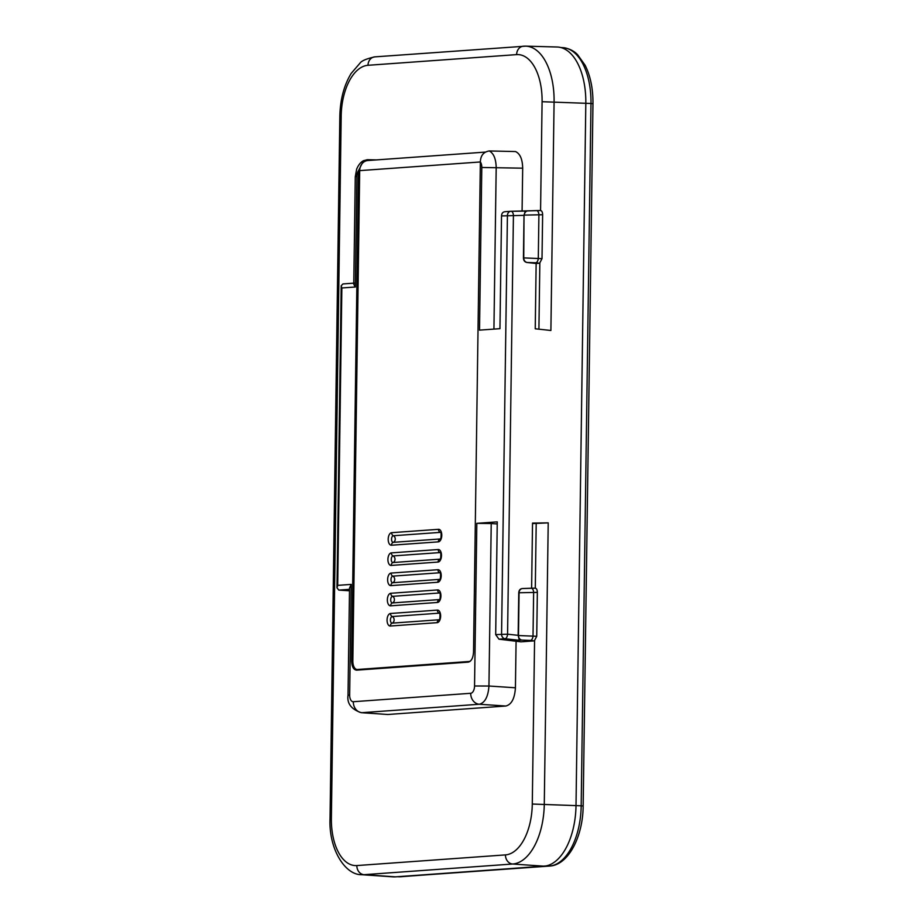 <?xml version="1.0" encoding="UTF-8"?>
<svg xmlns="http://www.w3.org/2000/svg" width="923" height="923" viewBox="0 0 923 923"><rect width="100%" height="100%" fill="white"/><g stroke="black" fill="none" stroke-linecap="round" stroke-linejoin="round"><path stroke-width="1.38" d="M331.38 818.47L341.187 116.136L339.837 116.379L330.03 818.701L331.38 818.47A49.046 26.075 92.7 0 0 356.843 865.566A8.792 7.43 85.9 0 0 364.031 874.692A57.849 30.747 92.7 0 1 361.735 874.704L393.083 876.85A58.495 31.094 -87.3 0 0 395.402 876.85L544.016 866.178A58.495 31.094 -87.3 0 0 576.01 805.537L585.817 103.203A58.495 31.094 -87.3 0 0 557.1 47.004L525.695 46.15A57.849 30.747 92.7 0 1 554.088 101.726L550.893 330.48L535.236 328.784L536.148 263.47L539.609 263.228L542.009 258.659L523.745 257.898L524.022 215.128L525.314 211.079L527.564 210.917M531.613 588.216L532.525 523.099L548.216 522.868L532.525 523.572M361.205 712.683L387.833 714.494L505.816 706.026C511.527 704.572 514.722 698.503 515.426 687.785L516.084 641.243M493.932 329.096L496.193 167.49C495.951 158.768 493.632 153.253 489.271 150.957L515.507 151.545C520.099 153.679 522.487 159.229 522.683 168.182L522.083 211.125M518.761 592.774C518.945 590.166 520.157 588.759 522.383 588.551L522.476 588.539A4.396 3.715 -94.1 0 1 522.66 588.528L531.152 588.228A4.396 2.342 89.2 0 1 531.221 588.216A4.396 2.342 89.2 0 1 533.632 592.451L518.761 592.774L518.161 635.336L507.569 634.193A4.396 2.261 96.2 0 1 505.043 638.739A4.396 3.715 -94.1 0 1 501.57 634.193L507.419 215.497A4.396 3.715 -94.1 0 1 510.823 211.298A4.396 3.715 -94.1 0 1 511.007 211.286A4.396 2.284 89.2 0 1 511.077 211.286A4.396 2.284 89.2 0 1 513.419 215.509L507.569 634.193L495.686 634.609L498.951 639.178L520.918 641.831L534.336 640.862L536.736 636.293L518.472 635.543L519.072 592.751A4.396 3.715 -94.1 0 1 522.476 588.539L535.075 588.17C536.517 588.274 537.278 589.682 537.348 592.393L536.736 636.293M358.47 170.709L363.524 160.683C360.755 162.067 358.47 164.871 356.67 169.094L355.274 176.72L356.889 176.443A7.038 3.738 92.7 0 1 358.47 170.709L351.628 660.845C351.848 666.706 353.521 669.81 356.647 670.156L468.238 662.137C471.376 661.341 473.141 657.995 473.522 652.088L480.364 161.952A7.038 3.738 92.7 0 1 481.794 167.49L479.522 330.134L499.954 328.669L501.524 215.924L524.022 215.359L523.433 257.921C523.549 260.54 524.714 262.051 526.929 262.478L536.148 263.47M497.232 523.941L491.221 523.537L488.948 686.02L474.549 685.997L476.822 523.341L491.221 523.537M476.822 523.341L497.255 521.876L495.686 634.609M474.549 685.997A7.038 3.738 92.7 0 1 470.707 693.288A10.557 8.918 85.9 0 0 479.325 704.249C484.956 702.795 488.163 696.715 488.948 686.02L515.426 687.785M501.524 215.924C501.708 213.328 502.839 211.921 504.916 211.725L510.823 211.298A4.396 4.396 0 0 1 511.077 211.286L525.314 211.079M539.609 263.228L535.698 262.79A4.396 2.319 96.3 0 0 538.294 258.244L538.905 214.805L524.345 215.105A4.396 3.715 -94.1 0 1 527.748 210.894A4.396 3.715 -94.1 0 1 527.933 210.894L536.425 210.582A4.396 2.342 89.2 0 1 536.494 210.582A4.396 2.342 89.2 0 1 538.905 214.805L542.632 214.759L542.009 258.659M542.632 214.759C542.551 212.036 541.789 210.629 540.347 210.525L511.146 211.286M518.161 635.336L519.314 640.285L505.043 638.739L498.951 639.178M480.364 161.952C480.595 155.549 483.56 151.88 489.271 150.957M363.524 160.683L367.377 159.702L376.48 159.91M354.455 283.119C353.267 283.073 353.555 284.376 355.355 287.007L341.856 287.976L341.198 285.761L342.929 283.938L353.786 283.165M341.856 287.976L337.703 585.367L336.987 587.824L338.822 590.097L349.482 590.789M337.703 585.367L351.202 584.397L349.529 588.089L348.029 695.25C346.875 703.453 351.271 709.268 361.216 712.683L361.931 712.683A10.557 8.918 85.9 0 1 353.301 701.722A7.038 3.738 92.7 0 1 349.655 694.961L348.029 695.25M485.117 152.11L367.862 160.521A10.557 8.918 85.9 0 0 359.693 170.628L352.84 661.053A8.792 4.673 92.7 0 0 357.109 669.498A8.792 4.673 92.7 0 0 357.409 669.498L468.976 661.491A8.792 4.673 92.7 0 0 470.834 660.649M538.917 329.188L539.84 263.182M540.566 210.525L542.089 101.738A49.046 26.075 92.7 0 0 516.626 54.619L368.012 65.291A49.046 26.075 92.7 0 0 341.187 116.136M356.843 865.566L505.458 854.894A49.046 26.075 92.7 0 0 532.283 804.025L534.567 640.827M535.294 588.17L536.205 523.306M532.283 804.037L581.178 805.802L590.985 103.48L542.089 101.715M548.216 522.868L544.282 804.048A57.849 30.747 92.7 0 1 512.646 864.02A8.792 7.43 -94.1 0 1 505.458 854.894M544.016 866.178L512.646 864.02L364.031 874.692L395.402 876.85M356.889 176.443L355.355 287.007M351.202 584.397L349.655 694.961M353.301 701.722L470.707 693.288M504.916 211.725L510.638 211.309M535.698 262.79L526.929 262.478M527.206 262.455A4.396 3.715 -94.1 0 1 523.745 257.898L523.433 257.921M518.161 635.566L518.472 635.543A4.396 3.715 -94.1 0 0 521.933 640.101L519.314 640.285M531.302 588.216L535.075 588.17M534.336 640.862L530.425 640.435A4.396 2.319 96.3 0 0 533.021 635.889L533.632 592.451L537.348 592.393M521.933 640.101L530.425 640.435M536.575 210.582L540.347 210.525M524.068 46.185A57.849 30.747 92.7 0 1 525.695 46.15L374.83 56.868A8.792 7.43 85.9 0 0 368.012 65.291M516.626 54.619A8.792 7.43 -94.1 0 1 523.445 46.196M522.683 168.182L481.794 167.478M352.84 660.833L351.628 660.845M349.505 589.324L338.822 590.097M505.816 706.026L479.325 704.249L361.931 712.683L387.833 714.494M583.163 806.033C582.978 836.411 568.499 865.07 549.704 866.051A4.396 3.715 -94.1 0 1 549.393 866.062A58.114 30.897 -87.3 0 0 581.178 805.802L583.163 806.033L592.97 103.711L590.985 103.48A58.114 30.897 -87.3 0 0 563.122 47.673C572.306 48.861 576.598 53.73 577.556 54.653L585.113 65.233C590.478 76.021 593.097 88.85 592.97 103.711L583.151 806.044M398.067 876.654L400.778 876.735A4.396 3.715 85.9 0 0 401.09 876.723A4.396 3.715 85.9 0 0 401.401 876.688M549.704 866.051L399.14 876.769A58.114 30.897 -87.3 0 0 400.778 876.735L545.758 865.959M357.409 669.498L362.416 669.74M469.865 661.526L468.976 661.491M480.364 161.963L359.693 170.628M438.333 541.859L391.456 545.228A6.276 3.334 -87.3 0 1 388.237 540.359A6.276 3.334 -87.3 0 1 390.406 533.206A6.276 3.334 -87.3 0 1 391.629 532.686L438.517 529.317A6.276 3.334 -87.3 0 1 441.736 534.186A6.276 3.334 -87.3 0 1 439.567 541.34A6.276 3.334 -87.3 0 1 438.333 541.859A3.161 2.677 -94.1 0 1 440.144 538.974L393.256 542.343A3.161 2.677 85.9 0 0 391.456 545.228M438.056 562.061L391.179 565.43A6.276 3.334 -87.3 0 1 387.96 560.549A6.276 3.334 -87.3 0 1 390.129 553.396A6.276 3.334 -87.3 0 1 391.352 552.889L438.229 549.52A6.276 3.334 -87.3 0 1 441.448 554.388A6.276 3.334 -87.3 0 1 439.279 561.542A6.276 3.334 -87.3 0 1 438.056 562.061A3.161 2.677 -94.1 0 1 439.856 559.176L392.979 562.545A3.161 2.677 85.9 0 0 391.179 565.43M437.767 582.263L390.891 585.62A6.276 3.334 -87.3 0 1 387.672 580.752A6.276 3.334 -87.3 0 1 389.841 573.598A6.276 3.334 -87.3 0 1 391.064 573.079L437.952 569.71A6.276 3.334 -87.3 0 1 441.171 574.591A6.276 3.334 -87.3 0 1 439.002 581.744A6.276 3.334 -87.3 0 1 437.767 582.263A3.161 2.677 -94.1 0 1 439.579 579.379L392.69 582.736A3.161 2.677 85.9 0 0 390.891 585.62M437.49 602.454L390.614 605.823A6.276 3.334 -87.3 0 1 387.395 600.954A6.276 3.334 -87.3 0 1 389.564 593.801A6.276 3.334 -87.3 0 1 390.787 593.281L437.664 589.912A6.276 3.334 -87.3 0 1 440.882 594.793A6.276 3.334 -87.3 0 1 438.713 601.946A6.276 3.334 -87.3 0 1 437.49 602.454A3.161 2.677 -94.1 0 1 439.29 599.569L392.413 602.938A3.161 2.677 85.9 0 0 390.614 605.823M390.498 613.483A6.276 3.334 -87.3 0 0 387.141 618.871A6.276 3.334 -87.3 0 0 389.16 625.713A6.276 3.334 -87.3 0 0 390.325 626.025L437.214 622.656A6.276 3.334 -87.3 0 0 440.571 617.268A6.276 3.334 -87.3 0 0 438.552 610.426A6.276 3.334 -87.3 0 0 437.387 610.115L390.498 613.483A3.161 2.677 85.9 0 0 392.229 616.541A3.311 1.754 -87.3 0 0 390.452 619.379A3.311 1.754 -87.3 0 0 391.514 622.967A3.311 1.754 -87.3 0 0 392.137 623.14A3.161 2.677 85.9 0 0 390.325 626.025M391.629 532.686A3.161 2.677 85.9 0 0 393.348 535.744A3.519 2.977 -94.1 0 1 393.256 542.343A3.311 1.754 92.7 0 1 391.56 539.77A3.311 1.754 92.7 0 1 392.713 536.009A3.311 1.754 92.7 0 1 393.348 535.744L440.236 532.375A3.161 2.677 -94.1 0 1 438.517 529.317M391.352 552.889A3.161 2.677 85.9 0 0 393.071 555.934A3.519 2.977 -94.1 0 1 392.979 562.545A3.311 1.754 92.7 0 1 391.283 559.973A3.311 1.754 92.7 0 1 392.425 556.211A3.311 1.754 92.7 0 1 393.071 555.934L439.948 552.577A3.161 2.677 -94.1 0 1 438.229 549.52M440.352 552.623A3.311 1.754 -87.3 0 0 439.948 552.577A3.519 2.977 85.9 0 1 440.525 552.935M391.064 573.079A3.161 2.677 85.9 0 0 392.783 576.137A3.519 2.977 -94.1 0 1 392.69 582.736A3.311 1.754 92.7 0 1 391.006 580.175A3.311 1.754 92.7 0 1 392.148 576.402A3.311 1.754 92.7 0 1 392.783 576.137L439.671 572.768A3.161 2.677 -94.1 0 1 437.952 569.71M440.063 572.825A3.311 1.754 -87.3 0 0 439.671 572.768A3.519 2.977 85.9 0 1 440.248 573.137M390.787 593.281A3.161 2.677 85.9 0 0 392.506 596.339A3.519 2.977 -94.1 0 1 392.413 602.938A3.311 1.754 92.7 0 1 390.717 600.365A3.311 1.754 92.7 0 1 391.86 596.604A3.311 1.754 92.7 0 1 392.506 596.339L439.383 592.97A3.161 2.677 -94.1 0 1 437.664 589.912M439.786 593.028A3.311 1.754 -87.3 0 0 439.383 592.97A3.519 2.977 85.9 0 1 439.959 593.339M439.683 613.53A3.519 2.977 85.9 0 0 439.106 613.172L392.229 616.541A3.519 2.977 -94.1 0 1 392.137 623.14L439.013 619.771A3.519 2.977 85.9 0 0 439.256 619.668M437.214 622.656A3.161 2.677 -94.1 0 1 439.013 619.771A3.311 1.754 -87.3 0 0 439.186 619.748M439.498 613.23A3.311 1.754 -87.3 0 0 439.106 613.172A3.161 2.677 -94.1 0 1 437.387 610.115M330.03 818.701C328.623 848.422 344.798 875.166 361.735 874.704M374.83 56.868C366.477 58.737 361.528 60.837 359.993 63.156L351.155 73.448C343.967 85.389 340.183 99.707 339.837 116.379M355.274 176.72L353.774 283.892M353.786 283.153L342.929 283.938M341.21 285.761L336.987 587.824M563.122 47.673L560.711 47.511M399.14 876.769L397.248 876.712M362.266 669.752L357.109 669.498M440.744 532.479L440.583 532.375C441.402 530.956 441.217 540.082 440.271 538.997L440.433 538.905M440.456 552.681L440.306 552.577C441.113 551.158 440.94 560.284 439.983 559.188L440.156 559.107M440.179 572.871L440.017 572.779C440.836 571.349 440.652 580.486 439.706 579.39L439.867 579.309M439.89 593.074L439.74 592.97C440.559 591.551 440.375 600.688 439.417 599.592L439.59 599.5M439.613 613.276L439.452 613.172C440.271 611.753 440.098 620.879 439.14 619.795L439.302 619.702"/></g></svg>
